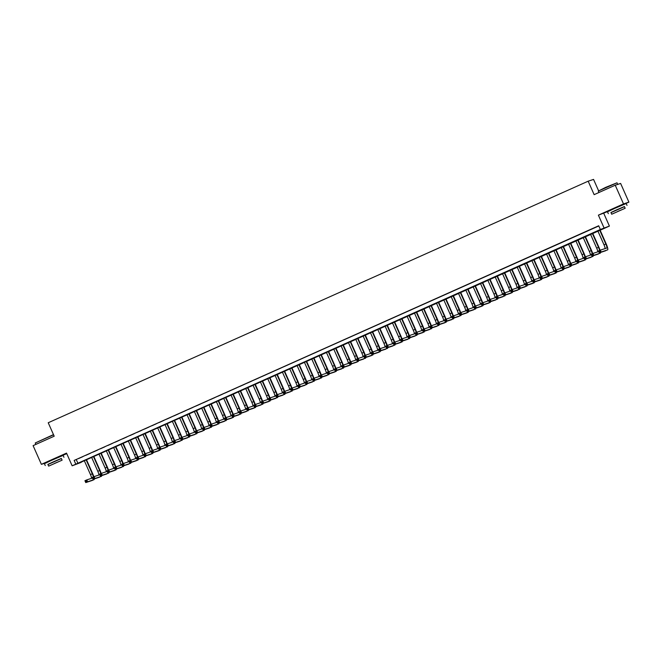 <?xml version="1.0" encoding="UTF-8"?>
<svg xmlns="http://www.w3.org/2000/svg" width="662" height="662" viewBox="0 0 662 662"><rect width="100%" height="100%" fill="white"/><g stroke="black" fill="none" stroke-linecap="round" stroke-linejoin="round"><path stroke-width="0.99" d="M58.719 456.979L48.549 461.488M621.784 205.088L611.605 209.589M81.194 462.39L72.141 465.808L600.351 229.499L609.404 226.081L81.103 462.175M59.745 456.755L66.746 453.619M598.556 190.681L593.557 179.41L588.179 181.189L48.227 422.745L54.193 436.208L33.1 445.642L41.383 464.335L46.522 462.639M588.179 181.189L594.137 194.653L615.23 185.211L620.617 183.432L628.9 202.125L623.513 203.913L598.39 215.15L604.025 227.86M598.39 215.15L608.577 211.219M622.801 204.856L628.9 202.125M603.777 213.371L609.404 226.081M615.23 185.211L623.513 203.913M82.916 456.631L78.513 458.601L82.916 456.631M90.247 453.354L85.845 455.324L90.247 453.354M97.587 450.069L93.185 452.038L97.587 450.069M104.919 446.792L100.516 448.762L104.919 446.792M112.259 443.507L107.856 445.476L112.259 443.507M119.599 440.222L115.196 442.191L119.599 440.222M126.93 436.945L122.528 438.914L126.93 436.945M134.27 433.66L129.868 435.629L134.27 433.66M141.602 430.374L137.2 432.344L141.602 430.374M148.942 427.098L144.539 429.067L148.942 427.098M156.273 423.812L151.871 425.782L156.273 423.812M163.613 420.536L159.211 422.505L163.613 420.536M170.945 417.25L166.543 419.22L170.945 417.25M178.285 413.965L173.883 415.935L178.285 413.965M185.625 410.688L181.222 412.658L185.625 410.688M192.956 407.403L188.554 409.373L192.956 407.403M200.296 404.118L195.894 406.087L200.296 404.118M207.628 400.841L203.226 402.81L207.628 400.841M214.968 397.556L210.566 399.525L214.968 397.556M222.3 394.279L217.897 396.248L222.3 394.279M229.64 390.994L225.237 392.963L229.64 390.994M236.971 387.709L232.569 389.678L236.971 387.709M244.311 384.432L239.909 386.401L244.311 384.432M251.651 381.147L247.249 383.116L251.651 381.147M258.983 377.87L254.58 379.831L258.983 377.87M266.323 374.584L261.92 376.554L266.323 374.584M273.654 371.299L269.252 373.269L273.654 371.299M280.994 368.022L276.592 369.992L280.994 368.022M288.326 364.737L283.924 366.707L288.326 364.737M295.666 361.452L291.263 363.421L295.666 361.452M302.997 358.175L298.595 360.145L302.997 358.175M310.337 354.89L305.935 356.859L310.337 354.89M317.677 351.613L313.275 353.582L317.677 351.613M325.009 348.328L320.607 350.297L325.009 348.328M332.349 345.043L327.947 347.012L332.349 345.043M339.68 341.766L335.278 343.735L339.68 341.766M347.02 338.481L342.618 340.45L347.02 338.481M354.352 335.195L349.95 337.165L354.352 335.195M361.692 331.919L357.29 333.888L361.692 331.919M369.024 328.633L364.621 330.603L369.024 328.633M376.364 325.356L371.961 327.326L376.364 325.356M383.703 322.071L379.301 324.041L383.703 322.071M391.035 318.786L386.633 320.756L391.035 318.786M398.375 315.509L393.973 317.479L398.375 315.509M405.707 312.224L401.304 314.193L405.707 312.224M413.047 308.939L408.644 310.908L413.047 308.939M420.378 305.662L415.976 307.631L420.378 305.662M427.718 302.377L423.316 304.346L427.718 302.377M435.05 299.1L430.648 301.069L435.05 299.1M442.39 295.815L437.987 297.784L442.39 295.815M449.73 292.53L445.327 294.499L449.73 292.53M457.061 289.253L452.659 291.222L457.061 289.253M464.401 285.967L459.999 287.937L464.401 285.967M471.733 282.691L467.331 284.652L471.733 282.691M479.073 279.405L474.671 281.375L479.073 279.405M486.404 276.12L482.002 278.09L486.404 276.12M493.744 272.843L489.342 274.813L493.744 272.843M501.076 269.558L496.674 271.528L501.076 269.558M508.416 266.273L504.014 268.242L508.416 266.273M515.756 262.996L511.354 264.966L515.756 262.996M523.088 259.711L518.685 261.68L523.088 259.711M530.428 256.434L526.025 258.403L530.428 256.434M537.759 253.149L533.357 255.118L537.759 253.149M545.099 249.864L540.697 251.833L545.099 249.864M552.431 246.587L548.028 248.556L552.431 246.587M559.771 243.302L555.368 245.271L559.771 243.302M567.102 240.016L562.7 241.986L567.102 240.016M574.442 236.739L570.04 238.709L574.442 236.739M581.782 233.454L577.38 235.424L581.782 233.454M589.114 230.177L584.712 232.147L589.114 230.177M600.351 229.499L598.696 225.767L74.152 460.429L598.787 225.974M596.454 226.892L592.051 228.862L596.454 226.892M72.141 465.808L66.514 453.098L41.383 464.335M74.152 460.429L75.816 464.17M76.337 459.709L77.992 463.45M600.153 251.775L599.813 251.03L599.085 251.353L599.416 252.106L601.137 252.023L599.3 252.851L598.473 250.981L600.31 250.162L601.137 252.023L607.608 249.888A6.132 1.142 65.9 0 0 607.625 249.88A6.132 1.142 65.9 0 0 606.21 243.922L600.053 230.012M599.698 230.169L605.846 244.038A4.088 0.761 -114.1 0 1 606.789 248.01A4.088 0.761 -114.1 0 1 606.781 248.018L600.31 250.162L599.813 251.03M597.869 230.988L604.017 244.857A4.088 0.761 -114.1 0 1 605.085 248.581M599.416 252.106L599.3 252.851L605.771 250.708A6.132 1.142 65.9 0 0 605.788 250.699A6.132 1.142 65.9 0 0 605.813 250.691M598.473 250.981L599.085 251.353M598.307 191.086L605.78 187.313L617.001 182.803L598.307 191.086L598.936 192.501M617.712 184.392L617.001 182.803M624.448 206.668L610.985 212.634M627.013 205.386L626.186 203.515L615.015 208.257L607.484 211.799L608.312 213.669M611.696 214.231L610.935 212.51L616.355 209.962L624.398 206.544L625.16 208.265L611.696 214.231L625.16 208.265M617.58 211.526L622.768 209.324L617.58 211.526M53.572 434.81L35.252 442.977L53.481 434.603M61.392 458.559L47.929 464.525M63.957 457.285L63.13 455.415L51.959 460.156L44.428 463.698L45.256 465.568M48.64 466.131L47.879 464.41L53.299 461.861L61.343 458.443L62.104 460.164L48.64 466.131L62.104 460.164M54.524 463.425L59.704 461.224L54.524 463.425M35.252 442.977L35.88 444.401M600.045 250.277A6.132 1.142 65.9 0 0 598.878 247.199L592.713 233.297M592.366 233.454L598.514 247.323A4.088 0.761 -114.1 0 1 599.557 250.493M590.529 234.274L596.677 248.142A4.088 0.761 -114.1 0 1 597.753 251.858M592.813 255.06L592.482 254.307L591.745 254.638L592.076 255.383L593.797 255.309L591.969 256.128L591.141 254.258L592.97 253.438L593.797 255.309L600.269 253.174A6.132 1.142 65.9 0 0 600.293 253.165A6.132 1.142 65.9 0 0 600.5 252.454M598.721 251.535L592.97 253.438L592.482 254.307M592.076 255.383L591.969 256.128L598.431 253.993A6.132 1.142 65.9 0 0 598.456 253.985A6.132 1.142 65.9 0 0 598.473 253.976M591.141 254.258L591.745 254.638M592.705 253.563A6.132 1.142 65.9 0 0 591.538 250.484L585.374 236.574M585.026 236.731L591.174 250.6A4.088 0.761 -114.1 0 1 592.225 253.778M583.197 237.55L589.346 251.428A4.088 0.761 -114.1 0 1 590.413 255.143M585.473 258.337L585.142 257.592L584.414 257.923L584.745 258.668L586.466 258.594L584.629 259.413L583.801 257.543L585.638 256.724L586.466 258.594L592.937 256.451A6.132 1.142 65.9 0 0 592.953 256.442A6.132 1.142 65.9 0 0 593.16 255.739M591.389 254.82L585.638 256.724L585.142 257.592M584.745 258.668L584.629 259.413L591.1 257.27A6.132 1.142 65.9 0 0 591.116 257.261A6.132 1.142 65.9 0 0 591.141 257.253L591.1 257.27M583.801 257.543L584.414 257.923M585.374 256.839A6.132 1.142 65.9 0 0 584.207 253.761L578.042 239.859M577.694 240.016L583.843 253.885A4.088 0.761 -114.1 0 1 584.885 257.055M575.857 240.836L582.006 254.705A4.088 0.761 -114.1 0 1 583.081 258.42M578.141 261.622L577.81 260.869L577.074 261.2L577.405 261.953L579.126 261.871L577.297 262.69L576.461 260.828L578.298 260L579.126 261.871L585.597 259.736A6.132 1.142 65.9 0 0 585.613 259.727A6.132 1.142 65.9 0 0 585.82 259.016M584.049 258.106L578.298 260L577.81 260.869M577.405 261.953L577.297 262.69L583.76 260.555A6.132 1.142 65.9 0 0 583.785 260.547A6.132 1.142 65.9 0 0 583.801 260.538L585.613 259.727M576.461 260.828L577.074 261.2M578.034 260.125A6.132 1.142 65.9 0 0 576.867 257.046L570.702 243.144M570.354 243.293L576.503 257.17A4.088 0.761 -114.1 0 1 577.554 260.34M568.526 244.121L574.666 257.99A4.088 0.761 -114.1 0 1 575.741 261.705M570.801 264.899L570.47 264.155L569.742 264.486L570.073 265.23L571.794 265.156L569.957 265.975L569.13 264.105L570.967 263.286L571.794 265.156L578.257 263.013A6.132 1.142 65.9 0 0 578.282 263.004A6.132 1.142 65.9 0 0 578.489 262.301M576.71 261.382L570.967 263.286L570.47 264.155M570.073 265.23L569.957 265.975L576.428 263.84A6.132 1.142 65.9 0 0 576.445 263.832A6.132 1.142 65.9 0 0 576.47 263.815M569.13 264.105L569.742 264.486M570.694 263.402A6.132 1.142 65.9 0 0 569.527 260.332L563.37 246.421M563.023 246.578L569.163 260.447A4.088 0.761 -114.1 0 1 570.214 263.625M561.186 247.398L567.334 261.267A4.088 0.761 -114.1 0 1 568.41 264.99M563.47 268.184L563.139 267.44L562.402 267.762L562.733 268.515L564.454 268.441L562.617 269.26L561.79 267.39L563.627 266.571L564.454 268.441L570.925 266.298A6.132 1.142 65.9 0 0 570.942 266.29A6.132 1.142 65.9 0 0 571.149 265.578M569.378 264.668L563.627 266.571L563.139 267.44M562.733 268.515L562.617 269.26L569.088 267.117A6.132 1.142 65.9 0 0 569.113 267.109A6.132 1.142 65.9 0 0 569.13 267.1L569.088 267.117M561.79 267.39L562.402 267.762M563.362 266.687A6.132 1.142 65.9 0 0 562.195 263.608L556.03 249.706M555.683 249.864L561.831 263.733A4.088 0.761 -114.1 0 1 562.882 266.902M553.846 250.683L559.994 264.552A4.088 0.761 -114.1 0 1 561.07 268.267M556.13 271.47L555.799 270.717L555.062 271.048L555.401 271.792L557.123 271.718L555.286 272.537L554.458 270.667L556.287 269.848L557.123 271.718L563.585 269.583A6.132 1.142 65.9 0 0 563.61 269.575A6.132 1.142 65.9 0 0 563.817 268.863M562.038 267.945L556.287 269.848L555.799 270.717M555.401 271.792L555.286 272.537L561.757 270.402A6.132 1.142 65.9 0 0 561.773 270.394A6.132 1.142 65.9 0 0 561.79 270.386L563.61 269.575M554.458 270.667L555.062 271.048M556.022 269.972A6.132 1.142 65.9 0 0 554.855 266.894L548.699 252.983M548.351 253.141L554.491 267.009A4.088 0.761 -114.1 0 1 555.542 270.187M546.514 253.96L552.662 267.837A4.088 0.761 -114.1 0 1 553.73 271.552M548.798 274.747L548.467 274.002L547.731 274.333L548.062 275.078L549.783 275.003L547.946 275.822L547.118 273.952L548.955 273.133L549.783 275.003L556.254 272.86A6.132 1.142 65.9 0 0 556.27 272.852A6.132 1.142 65.9 0 0 556.477 272.148M554.706 271.23L548.955 273.133L548.467 274.002M548.062 275.078L547.946 275.822L554.417 273.679A6.132 1.142 65.9 0 0 554.442 273.671A6.132 1.142 65.9 0 0 554.458 273.663M547.118 273.952L547.731 274.333M548.69 273.249A6.132 1.142 65.9 0 0 547.524 270.179L541.359 256.268M541.011 256.426L547.16 270.295A4.088 0.761 -114.1 0 1 548.202 273.464M539.174 257.245L545.322 271.114A4.088 0.761 -114.1 0 1 546.398 274.838M541.458 278.032L541.127 277.287L540.391 277.61L540.722 278.363L542.443 278.28L540.614 279.107L539.787 277.237L541.615 276.418L542.443 278.28L548.914 276.145A6.132 1.142 65.9 0 0 548.939 276.137A6.132 1.142 65.9 0 0 549.146 275.425M547.366 274.515L541.615 276.418L541.127 277.287M540.722 278.363L540.614 279.107L547.085 276.964A6.132 1.142 65.9 0 0 547.102 276.956A6.132 1.142 65.9 0 0 547.118 276.948L547.102 276.956M539.787 277.237L540.391 277.61M541.351 276.534A6.132 1.142 65.9 0 0 540.184 273.456L534.027 259.554M533.671 259.703L539.82 273.58A4.088 0.761 -114.1 0 1 540.871 276.749M531.843 260.53L537.991 274.399A4.088 0.761 -114.1 0 1 539.058 278.114M534.126 281.317L533.787 280.564L533.059 280.895L533.39 281.64L535.111 281.565L533.274 282.384L532.447 280.514L534.284 279.695L535.111 281.565L541.582 279.43A6.132 1.142 65.9 0 0 541.599 279.422A6.132 1.142 65.9 0 0 541.806 278.71M540.035 277.792L534.284 279.695L533.787 280.564M533.39 281.64L533.274 282.384L539.745 280.249A6.132 1.142 65.9 0 0 539.762 280.241A6.132 1.142 65.9 0 0 539.787 280.233L541.599 279.422M532.447 280.514L533.059 280.895M534.019 279.819A6.132 1.142 65.9 0 0 532.852 276.741L526.687 262.831M526.34 262.988L532.488 276.857A4.088 0.761 -114.1 0 1 533.531 280.034M524.503 263.807L530.651 277.676A4.088 0.761 -114.1 0 1 531.727 281.4M526.787 284.594L526.456 283.849L525.719 284.172L526.05 284.925L527.771 284.85L525.942 285.67L525.115 283.799L526.944 282.98L527.771 284.85L534.242 282.707A6.132 1.142 65.9 0 0 534.267 282.699A6.132 1.142 65.9 0 0 534.474 281.987M532.695 281.077L526.944 282.98L526.456 283.849M526.05 284.925L525.942 285.67L532.405 283.526A6.132 1.142 65.9 0 0 532.43 283.518A6.132 1.142 65.9 0 0 532.447 283.51M525.115 283.799L525.719 284.172M526.679 283.096A6.132 1.142 65.9 0 0 525.512 280.018L519.347 266.116M519 266.273L525.148 280.142A4.088 0.761 -114.1 0 1 526.199 283.311M517.171 267.092L523.319 280.961A4.088 0.761 -114.1 0 1 524.387 284.677M519.447 287.879L519.116 287.126L518.387 287.457L518.718 288.202L520.44 288.127L518.603 288.946L517.775 287.085L519.612 286.257L520.44 288.127L526.911 285.992A6.132 1.142 65.9 0 0 526.927 285.984A6.132 1.142 65.9 0 0 527.134 285.272M525.363 284.362L519.612 286.257L519.116 287.126M518.718 288.202L518.603 288.946L525.074 286.812A6.132 1.142 65.9 0 0 525.09 286.803A6.132 1.142 65.9 0 0 525.115 286.795M517.775 287.085L518.387 287.457M519.347 286.381A6.132 1.142 65.9 0 0 518.181 283.303L512.016 269.401M511.668 269.55L517.816 283.427A4.088 0.761 -114.1 0 1 518.859 286.596M509.831 270.369L515.979 284.246A4.088 0.761 -114.1 0 1 517.055 287.962M512.115 291.156L511.784 290.411L511.047 290.742L511.378 291.487L513.1 291.412L511.271 292.232L510.435 290.361L512.272 289.542L513.1 291.412L519.571 289.269A6.132 1.142 65.9 0 0 519.587 289.261A6.132 1.142 65.9 0 0 519.794 288.558M518.023 287.639L512.272 289.542L511.784 290.411M511.378 291.487L511.271 292.232L517.734 290.097A6.132 1.142 65.9 0 0 517.758 290.088A6.132 1.142 65.9 0 0 517.775 290.072L517.734 290.097M510.435 290.361L511.047 290.742M512.007 289.658A6.132 1.142 65.9 0 0 510.841 286.588L504.676 272.678M504.328 272.835L510.476 286.704A4.088 0.761 -114.1 0 1 511.527 289.873M502.499 273.654L508.639 287.523A4.088 0.761 -114.1 0 1 509.715 291.247M504.775 294.441L504.444 293.696L503.716 294.019L504.047 294.772L505.768 294.698L503.931 295.517L503.103 293.647L504.941 292.827L505.768 294.698L512.231 292.554A6.132 1.142 65.9 0 0 512.256 292.546A6.132 1.142 65.9 0 0 512.462 291.834M510.683 290.924L504.941 292.827L504.444 293.696M504.047 294.772L503.931 295.517L510.402 293.374A6.132 1.142 65.9 0 0 510.419 293.365A6.132 1.142 65.9 0 0 510.443 293.357M503.103 293.647L503.716 294.019M504.667 292.943A6.132 1.142 65.9 0 0 503.501 289.865L497.344 275.963M496.997 276.12L503.137 289.989A4.088 0.761 -114.1 0 1 504.187 293.158M495.159 276.939L501.308 290.808A4.088 0.761 -114.1 0 1 502.384 294.524M497.443 297.726L497.112 296.973L496.376 297.304L496.707 298.049L498.428 297.974L496.591 298.794L495.764 296.924L497.601 296.104L498.428 297.974L504.899 295.84A6.132 1.142 65.9 0 0 504.916 295.831A6.132 1.142 65.9 0 0 505.123 295.12M503.352 294.201L497.601 296.104L497.112 296.973M496.707 298.049L496.591 298.794L503.062 296.659A6.132 1.142 65.9 0 0 503.087 296.65A6.132 1.142 65.9 0 0 503.103 296.642M495.764 296.924L496.376 297.304M497.336 296.228A6.132 1.142 65.9 0 0 496.169 293.15L490.004 279.24M489.657 279.397L495.805 293.266A4.088 0.761 -114.1 0 1 496.856 296.444M487.82 280.216L493.968 294.094A4.088 0.761 -114.1 0 1 495.044 297.809M490.103 301.003L489.772 300.258L489.036 300.589L489.375 301.334L491.096 301.26L489.259 302.079L488.432 300.209L490.261 299.389L491.096 301.26L497.559 299.116A6.132 1.142 65.9 0 0 497.584 299.108A6.132 1.142 65.9 0 0 497.791 298.405M496.012 297.486L490.261 299.389L489.772 300.258M489.375 301.334L489.259 302.079L495.73 299.936A6.132 1.142 65.9 0 0 495.747 299.927A6.132 1.142 65.9 0 0 495.764 299.919L495.73 299.936M488.432 300.209L489.036 300.589M489.996 299.505A6.132 1.142 65.9 0 0 488.829 296.427L482.672 282.525M482.325 282.682L488.465 296.551A4.088 0.761 -114.1 0 1 489.516 299.721M480.488 283.502L486.636 297.37A4.088 0.761 -114.1 0 1 487.704 301.086M482.772 304.288L482.441 303.544L481.704 303.866L482.035 304.619L483.757 304.537L481.919 305.364L481.092 303.494L482.929 302.666L483.757 304.537L490.228 302.402A6.132 1.142 65.9 0 0 490.244 302.393A6.132 1.142 65.9 0 0 490.451 301.682M488.68 300.771L482.929 302.666L482.441 303.544M482.035 304.619L481.919 305.364L488.391 303.221A6.132 1.142 65.9 0 0 488.415 303.213A6.132 1.142 65.9 0 0 488.432 303.204L490.244 302.393M481.092 303.494L481.704 303.866M482.664 302.791A6.132 1.142 65.9 0 0 481.497 299.712L475.333 285.81M474.985 285.959L481.133 299.836A4.088 0.761 -114.1 0 1 482.176 303.006M473.148 286.787L479.296 300.656A4.088 0.761 -114.1 0 1 480.372 304.371M475.432 307.573L475.101 306.82L474.364 307.151L474.695 307.896L476.417 307.822L474.588 308.641L473.76 306.771L475.589 305.952L476.417 307.822L482.888 305.678A6.132 1.142 65.9 0 0 482.912 305.678A6.132 1.142 65.9 0 0 483.119 304.967M481.34 304.048L475.589 305.952L475.101 306.82M474.695 307.896L474.588 308.641L481.059 306.506A6.132 1.142 65.9 0 0 481.075 306.498A6.132 1.142 65.9 0 0 481.092 306.481M473.76 306.771L474.364 307.151M475.324 306.067A6.132 1.142 65.9 0 0 474.158 302.997L468.001 289.087M467.645 289.244L473.793 303.113A4.088 0.761 -114.1 0 1 474.844 306.291M465.816 290.064L471.965 303.932A4.088 0.761 -114.1 0 1 473.032 307.656M468.1 310.85L467.761 310.106L467.033 310.428L467.364 311.181L469.085 311.107L467.248 311.926L466.42 310.056L468.257 309.237L469.085 311.107L475.556 308.964A6.132 1.142 65.9 0 0 475.573 308.955A6.132 1.142 65.9 0 0 475.779 308.244M474.009 307.333L468.257 309.237L467.761 310.106M467.364 311.181L467.248 311.926L473.719 309.783A6.132 1.142 65.9 0 0 473.735 309.775A6.132 1.142 65.9 0 0 473.76 309.766L473.719 309.783M466.42 310.056L467.033 310.428M467.993 309.353A6.132 1.142 65.9 0 0 466.826 306.274L460.661 292.372M460.313 292.53L466.462 306.398A4.088 0.761 -114.1 0 1 467.504 309.568M458.476 293.349L464.625 307.218A4.088 0.761 -114.1 0 1 465.7 310.933M460.76 314.136L460.429 313.383L459.693 313.714L460.024 314.458L461.745 314.384L459.916 315.203L459.089 313.333L460.918 312.514L461.745 314.384L468.216 312.249A6.132 1.142 65.9 0 0 468.241 312.241A6.132 1.142 65.9 0 0 468.448 311.529M466.669 310.619L460.918 312.514L460.429 313.383M460.024 314.458L459.916 315.203L466.379 313.068A6.132 1.142 65.9 0 0 466.404 313.06A6.132 1.142 65.9 0 0 466.42 313.052L468.241 312.241M459.089 313.333L459.693 313.714M460.653 312.638A6.132 1.142 65.9 0 0 459.486 309.559L453.321 295.649M452.974 295.806L459.122 309.684A4.088 0.761 -114.1 0 1 460.173 312.853M451.145 296.626L457.293 310.503A4.088 0.761 -114.1 0 1 458.361 314.218M453.42 317.412L453.089 316.668L452.361 316.999L452.692 317.743L454.413 317.669L452.576 318.488L451.749 316.618L453.586 315.799L454.413 317.669L460.884 315.526A6.132 1.142 65.9 0 0 460.901 315.517A6.132 1.142 65.9 0 0 461.108 314.814M459.337 313.896L453.586 315.799L453.089 316.668M452.692 317.743L452.576 318.488L459.047 316.345A6.132 1.142 65.9 0 0 459.064 316.345A6.132 1.142 65.9 0 0 459.089 316.328M451.749 316.618L452.361 316.999M453.321 315.915A6.132 1.142 65.9 0 0 452.154 312.845L445.989 298.934M445.642 299.092L451.79 312.96A4.088 0.761 -114.1 0 1 452.833 316.13M443.805 299.911L449.953 313.78A4.088 0.761 -114.1 0 1 451.029 317.503M446.089 320.698L445.758 319.953L445.021 320.276L445.352 321.029L447.073 320.946L445.245 321.773L444.409 319.903L446.246 319.084L447.073 320.946L453.544 318.811A6.132 1.142 65.9 0 0 453.561 318.803A6.132 1.142 65.9 0 0 453.768 318.091M451.997 317.181L446.246 319.084L445.758 319.953M445.352 321.029L445.245 321.773L451.707 319.63A6.132 1.142 65.9 0 0 451.732 319.622A6.132 1.142 65.9 0 0 451.749 319.614L451.707 319.63M444.409 319.903L445.021 320.276M445.981 319.2A6.132 1.142 65.9 0 0 444.814 316.122L438.649 302.22M438.302 302.377L444.45 316.246A4.088 0.761 -114.1 0 1 445.501 319.415M436.473 303.196L442.613 317.065A4.088 0.761 -114.1 0 1 443.689 320.78M438.749 323.983L438.418 323.23L437.69 323.561L438.021 324.306L439.742 324.231L437.905 325.05L437.077 323.18L438.914 322.361L439.742 324.231L446.205 322.096A6.132 1.142 65.9 0 0 446.229 322.088A6.132 1.142 65.9 0 0 446.436 321.376M444.657 320.458L438.914 322.361L438.418 323.23M438.021 324.306L437.905 325.05L444.376 322.915A6.132 1.142 65.9 0 0 444.392 322.907A6.132 1.142 65.9 0 0 444.417 322.899L446.229 322.088M437.077 323.18L437.69 323.561M438.641 322.485A6.132 1.142 65.9 0 0 437.474 319.407L431.318 305.496M430.97 305.654L437.11 319.523A4.088 0.761 -114.1 0 1 438.161 322.7M429.133 306.473L435.282 320.35A4.088 0.761 -114.1 0 1 436.357 324.066M431.417 327.26L431.086 326.515L430.35 326.846L430.681 327.591L432.402 327.516L430.565 328.335L429.737 326.465L431.574 325.646L432.402 327.516L438.873 325.373A6.132 1.142 65.9 0 0 438.889 325.365A6.132 1.142 65.9 0 0 439.096 324.661M437.325 323.743L431.574 325.646L431.086 326.515M430.681 327.591L430.565 328.335L437.036 326.192A6.132 1.142 65.9 0 0 437.061 326.184A6.132 1.142 65.9 0 0 437.077 326.176M429.737 326.465L430.35 326.846M431.31 325.762A6.132 1.142 65.9 0 0 430.143 322.684L423.978 308.782M423.63 308.939L429.779 322.808A4.088 0.761 -114.1 0 1 430.83 325.977M421.793 309.758L427.942 323.627A4.088 0.761 -114.1 0 1 429.017 327.342M424.077 330.545L423.746 329.8L423.01 330.123L423.349 330.876L425.07 330.793L423.233 331.621L422.406 329.75L424.234 328.923L425.07 330.793L431.533 328.658A6.132 1.142 65.9 0 0 431.558 328.65A6.132 1.142 65.9 0 0 431.765 327.938M429.986 327.028L424.234 328.923L423.746 329.8M423.349 330.876L423.233 331.621L429.704 329.477A6.132 1.142 65.9 0 0 429.721 329.469A6.132 1.142 65.9 0 0 429.737 329.461L429.721 329.469M422.406 329.75L423.01 330.123M423.97 329.047A6.132 1.142 65.9 0 0 422.803 325.969L416.646 312.067M416.299 312.216L422.439 326.093A4.088 0.761 -114.1 0 1 423.49 329.262M414.462 313.043L420.61 326.912A4.088 0.761 -114.1 0 1 421.677 330.628M416.746 333.83L416.415 333.077L415.678 333.408L416.009 334.153L417.73 334.078L415.893 334.898L415.066 333.027L416.903 332.208L417.73 334.078L424.201 331.935A6.132 1.142 65.9 0 0 424.218 331.927A6.132 1.142 65.9 0 0 424.425 331.223M422.654 330.305L416.903 332.208L416.415 333.077M416.009 334.153L415.893 334.898L422.364 332.763A6.132 1.142 65.9 0 0 422.389 332.754A6.132 1.142 65.9 0 0 422.406 332.738L424.218 331.927M415.066 333.027L415.678 333.408M416.638 332.324A6.132 1.142 65.9 0 0 415.471 329.254L409.306 315.344M408.959 315.501L415.107 329.37A4.088 0.761 -114.1 0 1 416.15 332.547M407.122 316.32L413.27 330.189A4.088 0.761 -114.1 0 1 414.346 333.913M409.406 337.107L409.075 336.362L408.338 336.685L408.669 337.438L410.39 337.363L408.562 338.183L407.734 336.313L409.563 335.493L410.39 337.363L416.861 335.22A6.132 1.142 65.9 0 0 416.886 335.212A6.132 1.142 65.9 0 0 417.093 334.5M415.314 333.59L409.563 335.493L409.075 336.362M408.669 337.438L408.562 338.183L415.033 336.039A6.132 1.142 65.9 0 0 415.049 336.031A6.132 1.142 65.9 0 0 415.066 336.023M407.734 336.313L408.338 336.685M409.298 335.609A6.132 1.142 65.9 0 0 408.131 332.531L401.975 318.629M401.619 318.786L407.767 332.655A4.088 0.761 -114.1 0 1 408.818 335.824M399.79 319.605L405.938 333.474A4.088 0.761 -114.1 0 1 407.006 337.19M402.074 340.392L401.735 339.639L401.007 339.97L401.338 340.715L403.059 340.64L401.222 341.46L400.394 339.589L402.231 338.77L403.059 340.64L409.53 338.505A6.132 1.142 65.9 0 0 409.546 338.497A6.132 1.142 65.9 0 0 409.753 337.786M407.982 336.867L402.231 338.77L401.735 339.639M401.338 340.715L401.222 341.46L407.693 339.325A6.132 1.142 65.9 0 0 407.709 339.316A6.132 1.142 65.9 0 0 407.734 339.308M400.394 339.589L401.007 339.97M401.966 338.894A6.132 1.142 65.9 0 0 400.8 335.816L394.635 321.906M394.287 322.063L400.436 335.932A4.088 0.761 -114.1 0 1 401.478 339.11M392.45 322.882L398.598 336.759A4.088 0.761 -114.1 0 1 399.674 340.475M394.734 343.669L394.403 342.924L393.667 343.255L393.998 344L395.719 343.926L393.89 344.745L393.062 342.875L394.891 342.055L395.719 343.926L402.19 341.782A6.132 1.142 65.9 0 0 402.215 341.774A6.132 1.142 65.9 0 0 402.422 341.071M400.642 340.152L394.891 342.055L394.403 342.924M393.998 344L393.89 344.745L400.353 342.602A6.132 1.142 65.9 0 0 400.378 342.593A6.132 1.142 65.9 0 0 400.394 342.585L402.215 341.774M393.062 342.875L393.667 343.255M394.626 342.171A6.132 1.142 65.9 0 0 393.46 339.101L387.295 325.191M386.947 325.348L393.096 339.217A4.088 0.761 -114.1 0 1 394.147 342.386M385.118 326.167L391.267 340.036A4.088 0.761 -114.1 0 1 392.334 343.76M387.394 346.954L387.063 346.209L386.335 346.532L386.666 347.285L388.387 347.202L386.55 348.03L385.723 346.16L387.56 345.341L388.387 347.202L394.858 345.067A6.132 1.142 65.9 0 0 394.875 345.059A6.132 1.142 65.9 0 0 395.082 344.348M393.311 343.437L387.56 345.341L387.063 346.209M386.666 347.285L386.55 348.03L393.021 345.887A6.132 1.142 65.9 0 0 393.038 345.878A6.132 1.142 65.9 0 0 393.062 345.87M385.723 346.16L386.335 346.532M387.295 345.456A6.132 1.142 65.9 0 0 386.128 342.378L379.963 328.476M379.616 328.633L385.764 342.502A4.088 0.761 -114.1 0 1 386.807 345.672M377.779 329.453L383.927 343.321A4.088 0.761 -114.1 0 1 385.003 347.037M380.062 350.239L379.731 349.486L378.995 349.817L379.326 350.562L381.047 350.488L379.218 351.307L378.383 349.437L380.22 348.617L381.047 350.488L387.518 348.353A6.132 1.142 65.9 0 0 387.535 348.344A6.132 1.142 65.9 0 0 387.742 347.633M385.971 346.714L380.22 348.617L379.731 349.486M379.326 350.562L379.218 351.307L385.681 349.172A6.132 1.142 65.9 0 0 385.706 349.164A6.132 1.142 65.9 0 0 385.723 349.155M378.383 349.437L378.995 349.817M379.955 348.742A6.132 1.142 65.9 0 0 378.788 345.663L372.623 331.753M372.276 331.91L378.424 345.779A4.088 0.761 -114.1 0 1 379.475 348.957M370.447 332.729L376.587 346.598A4.088 0.761 -114.1 0 1 377.663 350.322M372.723 353.516L372.392 352.772L371.663 353.103L371.994 353.847L373.716 353.773L371.878 354.592L371.051 352.722L372.888 351.903L373.716 353.773L380.178 351.63A6.132 1.142 65.9 0 0 380.203 351.621A6.132 1.142 65.9 0 0 380.41 350.918M378.631 349.999L372.888 351.903L372.392 352.772M371.994 353.847L371.878 354.592L378.35 352.449A6.132 1.142 65.9 0 0 378.366 352.441A6.132 1.142 65.9 0 0 378.391 352.432L380.203 351.621M371.051 352.722L371.663 353.103M372.615 352.018A6.132 1.142 65.9 0 0 371.448 348.94L365.292 335.038M364.944 335.195L371.084 349.064A4.088 0.761 -114.1 0 1 372.135 352.234M363.107 336.015L369.255 349.884A4.088 0.761 -114.1 0 1 370.331 353.599M365.391 356.801L365.06 356.048L364.323 356.379L364.654 357.132L366.376 357.05L364.539 357.869L363.711 356.007L365.548 355.18L366.376 357.05L372.847 354.915A6.132 1.142 65.9 0 0 372.863 354.906A6.132 1.142 65.9 0 0 373.07 354.195M371.299 353.285L365.548 355.18L365.06 356.048M364.654 357.132L364.539 357.869L371.01 355.734A6.132 1.142 65.9 0 0 371.034 355.726A6.132 1.142 65.9 0 0 371.051 355.717M363.711 356.007L364.323 356.379M365.283 355.304A6.132 1.142 65.9 0 0 364.117 352.225L357.952 338.323M357.604 338.472L363.752 352.35A4.088 0.761 -114.1 0 1 364.803 355.519M355.767 339.3L361.915 353.169A4.088 0.761 -114.1 0 1 362.991 356.884M358.051 360.078L357.72 359.334L356.983 359.665L357.323 360.409L359.044 360.335L357.207 361.154L356.379 359.284L358.208 358.465L359.044 360.335L365.507 358.192A6.132 1.142 65.9 0 0 365.532 358.183A6.132 1.142 65.9 0 0 365.738 357.48M363.959 356.561L358.208 358.465L357.72 359.334M357.323 360.409L357.207 361.154L363.678 359.019A6.132 1.142 65.9 0 0 363.695 359.011A6.132 1.142 65.9 0 0 363.711 358.994M356.379 359.284L356.983 359.665M357.943 358.581A6.132 1.142 65.9 0 0 356.777 355.511L350.62 341.6M350.272 341.757L356.413 355.626A4.088 0.761 -114.1 0 1 357.463 358.796M348.435 342.577L354.584 356.446A4.088 0.761 -114.1 0 1 355.651 360.169M350.719 363.364L350.388 362.619L349.652 362.942L349.983 363.695L351.704 363.62L349.867 364.439L349.04 362.569L350.877 361.75L351.704 363.62L358.175 361.477A6.132 1.142 65.9 0 0 358.192 361.469A6.132 1.142 65.9 0 0 358.399 360.757M356.628 359.847L350.877 361.75L350.388 362.619M349.983 363.695L349.867 364.439L356.338 362.296A6.132 1.142 65.9 0 0 356.363 362.288A6.132 1.142 65.9 0 0 356.379 362.28L358.192 361.469M349.04 362.569L349.652 362.942M350.612 361.866A6.132 1.142 65.9 0 0 349.445 358.787L343.28 344.885M342.933 345.043L349.081 358.912A4.088 0.761 -114.1 0 1 350.124 362.081M341.096 345.862L347.244 359.731A4.088 0.761 -114.1 0 1 348.32 363.446M343.379 366.649L343.048 365.896L342.312 366.227L342.643 366.971L344.364 366.897L342.535 367.716L341.708 365.846L343.537 365.027L344.364 366.897L350.835 364.762A6.132 1.142 65.9 0 0 350.86 364.754A6.132 1.142 65.9 0 0 351.067 364.042M349.288 363.124L343.537 365.027L343.048 365.896M342.643 366.971L342.535 367.716L349.006 365.581A6.132 1.142 65.9 0 0 349.023 365.573A6.132 1.142 65.9 0 0 349.04 365.565M341.708 365.846L342.312 366.227M343.272 365.151A6.132 1.142 65.9 0 0 342.105 362.073L335.948 348.162M335.593 348.32L341.741 362.188A4.088 0.761 -114.1 0 1 342.792 365.366M333.764 349.139L339.912 363.016A4.088 0.761 -114.1 0 1 340.98 366.731M336.048 369.926L335.708 369.181L334.98 369.512L335.311 370.257L337.032 370.182L335.195 371.001L334.368 369.131L336.205 368.312L337.032 370.182L343.504 368.039A6.132 1.142 65.9 0 0 343.52 368.031A6.132 1.142 65.9 0 0 343.727 367.327M341.956 366.409L336.205 368.312L335.708 369.181M335.311 370.257L335.195 371.001L341.666 368.858A6.132 1.142 65.9 0 0 341.683 368.85A6.132 1.142 65.9 0 0 341.708 368.842M334.368 369.131L334.98 369.512M335.94 368.428A6.132 1.142 65.9 0 0 334.773 365.358L328.609 351.448M328.261 351.605L334.409 365.474A4.088 0.761 -114.1 0 1 335.452 368.643M326.424 352.424L332.572 366.293A4.088 0.761 -114.1 0 1 333.648 370.008M328.708 373.211L328.377 372.466L327.64 372.789L327.971 373.542L329.693 373.459L327.864 374.287L327.036 372.416L328.865 371.589L329.693 373.459L336.164 371.324A6.132 1.142 65.9 0 0 336.188 371.316A6.132 1.142 65.9 0 0 336.395 370.604M334.616 369.694L328.865 371.589L328.377 372.466M327.971 373.542L327.864 374.287L334.327 372.143A6.132 1.142 65.9 0 0 334.351 372.135A6.132 1.142 65.9 0 0 334.368 372.127L336.188 371.316M327.036 372.416L327.64 372.789M328.6 371.713A6.132 1.142 65.9 0 0 327.433 368.635L321.269 354.733M320.921 354.882L327.069 368.759A4.088 0.761 -114.1 0 1 328.12 371.928M319.092 355.709L325.241 369.578A4.088 0.761 -114.1 0 1 326.308 373.294M321.368 376.496L321.037 375.743L320.309 376.074L320.64 376.819L322.361 376.744L320.524 377.563L319.696 375.693L321.533 374.874L322.361 376.744L328.832 374.601A6.132 1.142 65.9 0 0 328.849 374.601A6.132 1.142 65.9 0 0 329.055 373.889M327.285 372.971L321.533 374.874L321.037 375.743M320.64 376.819L320.524 377.563L326.995 375.428A6.132 1.142 65.9 0 0 327.011 375.42A6.132 1.142 65.9 0 0 327.036 375.412M319.696 375.693L320.309 376.074M321.269 374.998A6.132 1.142 65.9 0 0 320.102 371.92L313.937 358.01M313.589 358.167L319.738 372.036A4.088 0.761 -114.1 0 1 320.78 375.213M311.752 358.986L317.901 372.855A4.088 0.761 -114.1 0 1 318.976 376.579M314.036 379.773L313.705 379.028L312.969 379.351L313.3 380.104L315.021 380.029L313.192 380.849L312.356 378.978L314.193 378.159L315.021 380.029L321.492 377.886A6.132 1.142 65.9 0 0 321.509 377.878A6.132 1.142 65.9 0 0 321.715 377.166M319.945 376.256L314.193 378.159L313.705 379.028M313.3 380.104L313.192 380.849L319.655 378.705A6.132 1.142 65.9 0 0 319.68 378.697A6.132 1.142 65.9 0 0 319.696 378.689M312.356 378.978L312.969 379.351M313.929 378.275A6.132 1.142 65.9 0 0 312.762 375.197L306.597 361.295M306.249 361.452L312.398 375.321A4.088 0.761 -114.1 0 1 313.449 378.49M304.421 362.271L310.561 376.14A4.088 0.761 -114.1 0 1 311.637 379.856M306.696 383.058L306.365 382.305L305.637 382.636L305.968 383.381L307.689 383.306L305.852 384.125L305.025 382.264L306.862 381.436L307.689 383.306L314.152 381.171A6.132 1.142 65.9 0 0 314.177 381.163A6.132 1.142 65.9 0 0 314.384 380.451M312.605 379.541L306.862 381.436L306.365 382.305M305.968 383.381L305.852 384.125L312.323 381.991A6.132 1.142 65.9 0 0 312.34 381.982A6.132 1.142 65.9 0 0 312.365 381.974M305.025 382.264L305.637 382.636M306.589 381.56A6.132 1.142 65.9 0 0 305.422 378.482L299.265 364.572M298.918 364.729L305.058 378.606A4.088 0.761 -114.1 0 1 306.109 381.775M297.081 365.548L303.229 379.425A4.088 0.761 -114.1 0 1 304.305 383.141M299.365 386.335L299.034 385.59L298.297 385.921L298.628 386.666L300.349 386.591L298.512 387.411L297.685 385.541L299.522 384.721L300.349 386.591L306.82 384.448A6.132 1.142 65.9 0 0 306.837 384.44A6.132 1.142 65.9 0 0 307.044 383.737M305.273 382.818L299.522 384.721L299.034 385.59M298.628 386.666L298.512 387.411L304.983 385.276A6.132 1.142 65.9 0 0 305.008 385.267A6.132 1.142 65.9 0 0 305.025 385.251M297.685 385.541L298.297 385.921M299.257 384.837A6.132 1.142 65.9 0 0 298.09 381.767L291.925 367.857M291.578 368.014L297.726 381.883A4.088 0.761 -114.1 0 1 298.777 385.052M289.741 368.833L295.889 382.702A4.088 0.761 -114.1 0 1 296.965 386.426M292.025 389.62L291.694 388.875L290.957 389.198L291.297 389.951L293.018 389.877L291.181 390.696L290.353 388.826L292.182 388.006L293.018 389.877L299.481 387.733A6.132 1.142 65.9 0 0 299.505 387.725A6.132 1.142 65.9 0 0 299.712 387.013M297.933 386.103L292.182 388.006L291.694 388.875M291.297 389.951L291.181 390.696L297.652 388.553A6.132 1.142 65.9 0 0 297.668 388.544A6.132 1.142 65.9 0 0 297.685 388.536M290.353 388.826L290.957 389.198M291.917 388.122A6.132 1.142 65.9 0 0 290.75 385.044L284.594 371.142M284.246 371.299L290.386 385.168A4.088 0.761 -114.1 0 1 291.437 388.337M282.409 372.118L288.558 385.987A4.088 0.761 -114.1 0 1 289.625 389.703M284.693 392.905L284.362 392.152L283.626 392.483L283.957 393.228L285.678 393.154L283.841 393.973L283.013 392.103L284.85 391.283L285.678 393.154L292.149 391.019A6.132 1.142 65.9 0 0 292.165 391.01A6.132 1.142 65.9 0 0 292.372 390.299M290.601 389.38L284.85 391.283L284.362 392.152M283.957 393.228L283.841 393.973L290.312 391.838A6.132 1.142 65.9 0 0 290.337 391.83A6.132 1.142 65.9 0 0 290.353 391.821M283.013 392.103L283.626 392.483M284.586 391.408A6.132 1.142 65.9 0 0 283.419 388.329L277.254 374.419M276.906 374.576L283.055 388.445A4.088 0.761 -114.1 0 1 284.097 391.623M275.069 375.395L281.218 389.273A4.088 0.761 -114.1 0 1 282.293 392.988M277.353 396.182L277.022 395.437L276.286 395.768L276.617 396.513L278.338 396.439L276.509 397.258L275.682 395.388L277.51 394.569L278.338 396.439L284.809 394.295A6.132 1.142 65.9 0 0 284.834 394.287A6.132 1.142 65.9 0 0 285.041 393.584M283.262 392.665L277.51 394.569L277.022 395.437M276.617 396.513L276.509 397.258L282.98 395.115A6.132 1.142 65.9 0 0 282.997 395.106A6.132 1.142 65.9 0 0 283.013 395.098L282.98 395.115M275.682 395.388L276.286 395.768M277.246 394.684A6.132 1.142 65.9 0 0 276.079 391.606L269.922 377.704M269.566 377.861L275.715 391.73A4.088 0.761 -114.1 0 1 276.766 394.9M267.738 378.681L273.886 392.549A4.088 0.761 -114.1 0 1 274.953 396.265M270.022 399.467L269.682 398.723L268.954 399.045L269.285 399.798L271.006 399.716L269.169 400.543L268.342 398.673L270.179 397.845L271.006 399.716L277.477 397.581A6.132 1.142 65.9 0 0 277.494 397.572A6.132 1.142 65.9 0 0 277.701 396.861M275.93 395.95L270.179 397.845L269.682 398.723M269.285 399.798L269.169 400.543L275.64 398.4A6.132 1.142 65.9 0 0 275.657 398.392A6.132 1.142 65.9 0 0 275.682 398.383M268.342 398.673L268.954 399.045M269.914 397.97A6.132 1.142 65.9 0 0 268.747 394.891L262.582 380.989M262.235 381.138L268.383 395.015A4.088 0.761 -114.1 0 1 269.426 398.185M260.398 381.966L266.546 395.835A4.088 0.761 -114.1 0 1 267.622 399.55M262.682 402.753L262.351 402L261.614 402.33L261.945 403.075L263.666 403.001L261.838 403.82L261.01 401.95L262.839 401.131L263.666 403.001L270.137 400.858A6.132 1.142 65.9 0 0 270.162 400.858A6.132 1.142 65.9 0 0 270.369 400.146M268.59 399.227L262.839 401.131L262.351 402M261.945 403.075L261.838 403.82L268.3 401.685A6.132 1.142 65.9 0 0 268.325 401.677A6.132 1.142 65.9 0 0 268.342 401.66M261.01 401.95L261.614 402.33M262.574 401.246A6.132 1.142 65.9 0 0 261.407 398.176L255.242 384.266M254.895 384.423L261.043 398.292A4.088 0.761 -114.1 0 1 262.094 401.47M253.066 385.243L259.214 399.112A4.088 0.761 -114.1 0 1 260.282 402.835M255.342 406.029L255.011 405.285L254.282 405.607L254.613 406.36L256.335 406.286L254.498 407.105L253.67 405.235L255.507 404.416L256.335 406.286L262.806 404.143A6.132 1.142 65.9 0 0 262.822 404.134A6.132 1.142 65.9 0 0 263.029 403.423M261.258 402.513L255.507 404.416L255.011 405.285M254.613 406.36L254.498 407.105L260.969 404.962A6.132 1.142 65.9 0 0 260.985 404.954A6.132 1.142 65.9 0 0 261.01 404.945L260.969 404.962M253.67 405.235L254.282 405.607M255.242 404.532A6.132 1.142 65.9 0 0 254.076 401.453L247.911 387.551M247.563 387.709L253.712 401.577A4.088 0.761 -114.1 0 1 254.754 404.747M245.726 388.528L251.874 402.397A4.088 0.761 -114.1 0 1 252.95 406.112M248.01 409.315L247.679 408.562L246.943 408.893L247.274 409.637L248.995 409.563L247.166 410.382L246.33 408.512L248.167 407.693L248.995 409.563L255.466 407.428A6.132 1.142 65.9 0 0 255.482 407.42A6.132 1.142 65.9 0 0 255.689 406.708M253.918 405.798L248.167 407.693L247.679 408.562M247.274 409.637L247.166 410.382L253.629 408.247A6.132 1.142 65.9 0 0 253.654 408.239A6.132 1.142 65.9 0 0 253.67 408.231L255.482 407.42M246.33 408.512L246.943 408.893M247.902 407.817A6.132 1.142 65.9 0 0 246.736 404.739L240.571 390.828M240.223 390.985L246.372 404.854A4.088 0.761 -114.1 0 1 247.423 408.032M238.394 391.805L244.535 405.682A4.088 0.761 -114.1 0 1 245.61 409.397M240.67 412.592L240.339 411.847L239.611 412.178L239.942 412.923L241.663 412.848L239.826 413.667L238.999 411.797L240.836 410.978L241.663 412.848L248.126 410.705A6.132 1.142 65.9 0 0 248.151 410.697A6.132 1.142 65.9 0 0 248.358 409.993M246.578 409.075L240.836 410.978L240.339 411.847M239.942 412.923L239.826 413.667L246.297 411.524A6.132 1.142 65.9 0 0 246.314 411.524A6.132 1.142 65.9 0 0 246.338 411.507M238.999 411.797L239.611 412.178M240.563 411.094A6.132 1.142 65.9 0 0 239.396 408.024L233.239 394.113M232.892 394.271L239.032 408.14A4.088 0.761 -114.1 0 1 240.083 411.309M231.055 395.09L237.203 408.959A4.088 0.761 -114.1 0 1 238.279 412.683M233.338 415.877L233.007 415.132L232.271 415.455L232.602 416.208L234.323 416.125L232.486 416.952L231.659 415.082L233.496 414.263L234.323 416.125L240.794 413.99A6.132 1.142 65.9 0 0 240.811 413.982A6.132 1.142 65.9 0 0 241.018 413.27M239.247 412.36L233.496 414.263L233.007 415.132M232.602 416.208L232.486 416.952L238.957 414.809A6.132 1.142 65.9 0 0 238.982 414.801A6.132 1.142 65.9 0 0 238.999 414.793L238.957 414.809M231.659 415.082L232.271 415.455M233.231 414.379A6.132 1.142 65.9 0 0 232.064 411.301L225.899 397.399M225.552 397.556L231.7 411.425A4.088 0.761 -114.1 0 1 232.751 414.594M223.715 398.375L229.863 412.244A4.088 0.761 -114.1 0 1 230.939 415.959M225.999 419.162L225.668 418.409L224.931 418.74L225.27 419.485L226.992 419.41L225.154 420.229L224.327 418.359L226.156 417.54L226.992 419.41L233.454 417.275A6.132 1.142 65.9 0 0 233.479 417.267A6.132 1.142 65.9 0 0 233.686 416.555M231.907 415.637L226.156 417.54L225.668 418.409M225.27 419.485L225.154 420.229L231.626 418.094A6.132 1.142 65.9 0 0 231.642 418.086A6.132 1.142 65.9 0 0 231.659 418.078L233.479 417.267M224.327 418.359L224.931 418.74M225.891 417.664A6.132 1.142 65.9 0 0 224.724 414.586L218.568 400.675M218.22 400.833L224.36 414.702A4.088 0.761 -114.1 0 1 225.411 417.879M216.383 401.652L222.531 415.529A4.088 0.761 -114.1 0 1 223.599 419.245M218.667 422.439L218.336 421.694L217.599 422.025L217.93 422.77L219.652 422.695L217.815 423.514L216.987 421.644L218.824 420.825L219.652 422.695L226.123 420.552A6.132 1.142 65.9 0 0 226.139 420.544A6.132 1.142 65.9 0 0 226.346 419.84M224.575 418.922L218.824 420.825L218.336 421.694M217.93 422.77L217.815 423.514L224.286 421.371A6.132 1.142 65.9 0 0 224.31 421.363A6.132 1.142 65.9 0 0 224.327 421.355M216.987 421.644L217.599 422.025M218.559 420.941A6.132 1.142 65.9 0 0 217.393 417.863L211.228 403.961M210.88 404.118L217.028 417.987A4.088 0.761 -114.1 0 1 218.071 421.156M209.043 404.937L215.191 418.806A4.088 0.761 -114.1 0 1 216.267 422.522M211.327 425.724L210.996 424.979L210.259 425.302L210.59 426.055L212.312 425.972L210.483 426.791L209.655 424.93L211.484 424.102L212.312 425.972L218.783 423.837A6.132 1.142 65.9 0 0 218.808 423.829A6.132 1.142 65.9 0 0 219.014 423.117M217.235 422.207L211.484 424.102L210.996 424.979M210.59 426.055L210.483 426.791L216.954 424.656A6.132 1.142 65.9 0 0 216.97 424.648A6.132 1.142 65.9 0 0 216.987 424.64L216.954 424.656M209.655 424.93L210.259 425.302M211.219 424.226A6.132 1.142 65.9 0 0 210.053 421.148L203.896 407.246M203.54 407.395L209.689 421.272A4.088 0.761 -114.1 0 1 210.739 424.441M201.711 408.222L207.86 422.091A4.088 0.761 -114.1 0 1 208.927 425.807M203.995 429.001L203.656 428.256L202.928 428.587L203.259 429.332L204.98 429.257L203.143 430.077L202.315 428.206L204.153 427.387L204.98 429.257L211.451 427.114A6.132 1.142 65.9 0 0 211.468 427.106A6.132 1.142 65.9 0 0 211.675 426.402M209.904 425.484L204.153 427.387L203.656 428.256M203.259 429.332L203.143 430.077L209.614 427.942A6.132 1.142 65.9 0 0 209.631 427.933A6.132 1.142 65.9 0 0 209.655 427.917M202.315 428.206L202.928 428.587M203.888 427.503A6.132 1.142 65.9 0 0 202.721 424.433L196.556 410.523M196.209 410.68L202.357 424.549A4.088 0.761 -114.1 0 1 203.4 427.726M194.371 411.499L200.52 425.368A4.088 0.761 -114.1 0 1 201.596 429.092M196.655 432.286L196.324 431.541L195.588 431.864L195.919 432.617L197.64 432.543L195.811 433.362L194.984 431.492L196.813 430.672L197.64 432.543L204.111 430.399A6.132 1.142 65.9 0 0 204.136 430.391A6.132 1.142 65.9 0 0 204.343 429.679M202.564 428.769L196.813 430.672L196.324 431.541M195.919 432.617L195.811 433.362L202.274 431.219A6.132 1.142 65.9 0 0 202.299 431.21A6.132 1.142 65.9 0 0 202.315 431.202M194.984 431.492L195.588 431.864M196.548 430.788A6.132 1.142 65.9 0 0 195.381 427.71L189.216 413.808M188.869 413.965L195.017 427.834A4.088 0.761 -114.1 0 1 196.068 431.003M187.04 414.784L193.188 428.653A4.088 0.761 -114.1 0 1 194.256 432.369M189.315 435.571L188.984 434.818L188.256 435.149L188.587 435.894L190.308 435.819L188.471 436.639L187.644 434.768L189.481 433.949L190.308 435.819L196.78 433.684A6.132 1.142 65.9 0 0 196.796 433.676A6.132 1.142 65.9 0 0 197.003 432.965M195.232 432.046L189.481 433.949L188.984 434.818M188.587 435.894L188.471 436.639L194.942 434.504A6.132 1.142 65.9 0 0 194.959 434.495A6.132 1.142 65.9 0 0 194.984 434.487M187.644 434.768L188.256 435.149M189.216 434.073A6.132 1.142 65.9 0 0 188.049 430.995L181.885 417.085M181.537 417.242L187.685 431.111A4.088 0.761 -114.1 0 1 188.728 434.289M179.7 418.061L185.848 431.938A4.088 0.761 -114.1 0 1 186.924 435.654M181.984 438.848L181.653 438.103L180.916 438.434L181.247 439.179L182.969 439.105L181.14 439.924L180.304 438.054L182.141 437.234L182.969 439.105L189.44 436.961A6.132 1.142 65.9 0 0 189.456 436.953A6.132 1.142 65.9 0 0 189.663 436.25M187.892 435.331L182.141 437.234L181.653 438.103M181.247 439.179L181.14 439.924L187.603 437.781A6.132 1.142 65.9 0 0 187.627 437.772A6.132 1.142 65.9 0 0 187.644 437.764M180.304 438.054L180.916 438.434M181.876 437.35A6.132 1.142 65.9 0 0 180.709 434.28L174.545 420.37M174.197 420.527L180.345 434.396A4.088 0.761 -114.1 0 1 181.396 437.565M172.368 421.346L178.508 435.215A4.088 0.761 -114.1 0 1 179.584 438.939M174.644 442.133L174.313 441.388L173.585 441.711L173.916 442.464L175.637 442.382L173.8 443.209L172.972 441.339L174.809 440.52L175.637 442.382L182.1 440.247A6.132 1.142 65.9 0 0 182.124 440.238A6.132 1.142 65.9 0 0 182.331 439.527M180.552 438.616L174.809 440.52L174.313 441.388M173.916 442.464L173.8 443.209L180.271 441.066A6.132 1.142 65.9 0 0 180.287 441.058A6.132 1.142 65.9 0 0 180.312 441.049M172.972 441.339L173.585 441.711M174.536 440.635A6.132 1.142 65.9 0 0 173.37 437.557L167.213 423.655M166.865 423.804L173.005 437.681A4.088 0.761 -114.1 0 1 174.056 440.851M165.028 424.632L171.177 438.501A4.088 0.761 -114.1 0 1 172.252 442.216M167.312 445.418L166.981 444.665L166.245 444.996L166.576 445.741L168.297 445.667L166.46 446.486L165.632 444.616L167.469 443.797L168.297 445.667L174.768 443.532A6.132 1.142 65.9 0 0 174.785 443.523A6.132 1.142 65.9 0 0 174.991 442.812M173.221 441.893L167.469 443.797L166.981 444.665M166.576 445.741L166.46 446.486L172.931 444.351A6.132 1.142 65.9 0 0 172.956 444.343A6.132 1.142 65.9 0 0 172.972 444.334M165.632 444.616L166.245 444.996M167.205 443.921A6.132 1.142 65.9 0 0 166.038 440.842L159.873 426.932M159.525 427.089L165.674 440.958A4.088 0.761 -114.1 0 1 166.725 444.136M157.688 427.909L163.837 441.777A4.088 0.761 -114.1 0 1 164.912 445.501M159.972 448.695L159.641 447.951L158.905 448.282L159.244 449.026L160.965 448.952L159.128 449.771L158.301 447.901L160.13 447.082L160.965 448.952L167.428 446.809A6.132 1.142 65.9 0 0 167.453 446.8A6.132 1.142 65.9 0 0 167.66 446.089M165.881 445.178L160.13 447.082L159.641 447.951M159.244 449.026L159.128 449.771L165.599 447.628A6.132 1.142 65.9 0 0 165.616 447.62A6.132 1.142 65.9 0 0 165.632 447.611M158.301 447.901L158.905 448.282M159.865 447.198A6.132 1.142 65.9 0 0 158.698 444.119L152.541 430.217M152.194 430.374L158.334 444.243A4.088 0.761 -114.1 0 1 159.385 447.413M150.357 431.194L156.505 445.063A4.088 0.761 -114.1 0 1 157.573 448.778M152.641 451.981L152.31 451.227L151.573 451.558L151.904 452.303L153.625 452.229L151.788 453.048L150.961 451.186L152.798 450.359L153.625 452.229L160.096 450.094A6.132 1.142 65.9 0 0 160.113 450.086A6.132 1.142 65.9 0 0 160.32 449.374M158.549 448.464L152.798 450.359L152.31 451.227M151.904 452.303L151.788 453.048L158.259 450.913A6.132 1.142 65.9 0 0 158.284 450.905A6.132 1.142 65.9 0 0 158.301 450.896L160.113 450.086M150.961 451.186L151.573 451.558M152.533 450.483A6.132 1.142 65.9 0 0 151.366 447.404L145.201 433.502M144.854 433.651L151.002 447.529A4.088 0.761 -114.1 0 1 152.045 450.698M143.017 434.471L149.165 448.348A4.088 0.761 -114.1 0 1 150.241 452.063M145.301 455.257L144.97 454.513L144.233 454.844L144.564 455.588L146.285 455.514L144.457 456.333L143.629 454.463L145.458 453.644L146.285 455.514L152.756 453.371A6.132 1.142 65.9 0 0 152.781 453.362A6.132 1.142 65.9 0 0 152.988 452.659M151.209 451.741L145.458 453.644L144.97 454.513M144.564 455.588L144.457 456.333L150.928 454.198A6.132 1.142 65.9 0 0 150.944 454.19A6.132 1.142 65.9 0 0 150.961 454.173M143.629 454.463L144.233 454.844M145.193 453.76A6.132 1.142 65.9 0 0 144.026 450.69L137.87 436.779M137.514 436.937L143.662 450.805A4.088 0.761 -114.1 0 1 144.713 453.975M135.685 437.756L141.834 451.625A4.088 0.761 -114.1 0 1 142.901 455.348M137.969 458.543L137.63 457.798L136.902 458.121L137.233 458.874L138.954 458.799L137.117 459.618L136.289 457.748L138.126 456.929L138.954 458.799L145.425 456.656A6.132 1.142 65.9 0 0 145.441 456.648A6.132 1.142 65.9 0 0 145.648 455.936M143.877 455.026L138.126 456.929L137.63 457.798M137.233 458.874L137.117 459.618L143.588 457.475A6.132 1.142 65.9 0 0 143.604 457.467A6.132 1.142 65.9 0 0 143.629 457.459M136.289 457.748L136.902 458.121M137.862 457.045A6.132 1.142 65.9 0 0 136.695 453.967L130.53 440.064M130.182 440.222L136.331 454.091A4.088 0.761 -114.1 0 1 137.373 457.26M128.345 441.041L134.494 454.91A4.088 0.761 -114.1 0 1 135.569 458.625M130.629 461.828L130.298 461.075L129.562 461.406L129.893 462.15L131.614 462.076L129.785 462.895L128.958 461.025L130.786 460.206L131.614 462.076L138.085 459.941A6.132 1.142 65.9 0 0 138.11 459.933A6.132 1.142 65.9 0 0 138.317 459.221M136.537 458.303L130.786 460.206L130.298 461.075M129.893 462.15L129.785 462.895L136.248 460.76A6.132 1.142 65.9 0 0 136.273 460.752A6.132 1.142 65.9 0 0 136.289 460.744L138.11 459.933M128.958 461.025L129.562 461.406M130.522 460.33A6.132 1.142 65.9 0 0 129.355 457.252L123.19 443.341M122.842 443.499L128.991 457.368A4.088 0.761 -114.1 0 1 130.042 460.545M121.014 444.318L127.162 458.195A4.088 0.761 -114.1 0 1 128.229 461.911M123.289 465.105L122.958 464.36L122.23 464.691L122.561 465.436L124.282 465.361L122.445 466.18L121.618 464.31L123.455 463.491L124.282 465.361L130.753 463.218A6.132 1.142 65.9 0 0 130.77 463.21A6.132 1.142 65.9 0 0 130.977 462.506M129.206 461.588L123.455 463.491L122.958 464.36M122.561 465.436L122.445 466.18L128.916 464.037A6.132 1.142 65.9 0 0 128.933 464.029A6.132 1.142 65.9 0 0 128.958 464.021M121.618 464.31L122.23 464.691M123.19 463.607A6.132 1.142 65.9 0 0 122.023 460.529L115.858 446.627M115.511 446.784L121.659 460.653A4.088 0.761 -114.1 0 1 122.702 463.822M113.674 447.603L119.822 461.472A4.088 0.761 -114.1 0 1 120.898 465.187M115.958 468.39L115.627 467.645L114.89 467.968L115.221 468.721L116.942 468.638L115.114 469.466L114.278 467.595L116.115 466.768L116.942 468.638L123.413 466.503A6.132 1.142 65.9 0 0 123.43 466.495A6.132 1.142 65.9 0 0 123.637 465.783M121.866 464.873L116.115 466.768L115.627 467.645M115.221 468.721L115.114 469.466L121.576 467.322A6.132 1.142 65.9 0 0 121.601 467.314A6.132 1.142 65.9 0 0 121.618 467.306M114.278 467.595L114.89 467.968M115.85 466.892A6.132 1.142 65.9 0 0 114.683 463.814L108.518 449.912M108.171 450.061L114.319 463.938A4.088 0.761 -114.1 0 1 115.37 467.107M106.342 450.888L112.482 464.757A4.088 0.761 -114.1 0 1 113.558 468.473M108.618 471.675L108.287 470.922L107.558 471.253L107.889 471.998L109.611 471.923L107.774 472.742L106.946 470.872L108.783 470.053L109.611 471.923L116.073 469.78A6.132 1.142 65.9 0 0 116.098 469.78A6.132 1.142 65.9 0 0 116.305 469.068M114.526 468.15L108.783 470.053L108.287 470.922M107.889 471.998L107.774 472.742L114.245 470.608A6.132 1.142 65.9 0 0 114.261 470.599A6.132 1.142 65.9 0 0 114.286 470.583L116.098 469.78M106.946 470.872L107.558 471.253M108.51 470.169A6.132 1.142 65.9 0 0 107.343 467.099L101.187 453.189M100.839 453.346L106.979 467.215A4.088 0.761 -114.1 0 1 108.03 470.392M99.002 454.165L105.15 468.034A4.088 0.761 -114.1 0 1 106.226 471.758M101.286 474.952L100.955 474.207L100.219 474.53L100.55 475.283L102.271 475.208L100.434 476.028L99.606 474.158L101.443 473.338L102.271 475.208L108.742 473.065A6.132 1.142 65.9 0 0 108.758 473.057A6.132 1.142 65.9 0 0 108.965 472.345M107.194 471.435L101.443 473.338L100.955 474.207M100.55 475.283L100.434 476.028L106.905 473.884A6.132 1.142 65.9 0 0 106.93 473.876A6.132 1.142 65.9 0 0 106.946 473.868M99.606 474.158L100.219 474.53M101.178 473.454A6.132 1.142 65.9 0 0 100.012 470.376L93.847 456.474M93.499 456.631L99.648 470.5A4.088 0.761 -114.1 0 1 100.698 473.669M91.662 457.45L97.811 471.319A4.088 0.761 -114.1 0 1 98.886 475.035M93.946 478.237L93.615 477.484L92.879 477.815L93.218 478.56L94.939 478.485L93.102 479.305L92.275 477.434L94.103 476.615L94.939 478.485L101.402 476.35A6.132 1.142 65.9 0 0 101.427 476.342A6.132 1.142 65.9 0 0 101.634 475.63M99.854 474.72L94.103 476.615L93.615 477.484M93.218 478.56L93.102 479.305L99.573 477.17A6.132 1.142 65.9 0 0 99.59 477.161A6.132 1.142 65.9 0 0 99.606 477.153M92.275 477.434L92.879 477.815M93.839 476.739A6.132 1.142 65.9 0 0 92.672 473.661L86.515 459.751M86.168 459.908L92.308 473.785A4.088 0.761 -114.1 0 1 93.359 476.954M84.331 460.727L90.479 474.604A4.088 0.761 -114.1 0 1 91.546 478.32M86.614 481.514L86.283 480.769L85.547 481.1L85.878 481.845L87.599 481.771L85.762 482.59L84.935 480.72L86.772 479.9L87.599 481.771L94.07 479.627A6.132 1.142 65.9 0 0 94.087 479.619A6.132 1.142 65.9 0 0 94.294 478.916M92.523 477.997L86.772 479.9L86.283 480.769M85.878 481.845L85.762 482.59L92.233 480.447A6.132 1.142 65.9 0 0 92.258 480.447A6.132 1.142 65.9 0 0 92.275 480.43L94.087 479.619L92.233 480.447M84.935 480.72L85.547 481.1M605.846 244.038L604.017 244.857M598.514 247.323L596.677 248.142M591.174 250.6L589.346 251.428M583.843 253.885L582.006 254.705M585.597 259.736L583.76 260.555M576.503 257.17L574.666 257.99M569.163 260.447L567.334 261.267M561.831 263.733L559.994 264.552M563.585 269.583L561.757 270.402M554.491 267.009L552.662 267.837M556.254 272.86L554.417 273.679M547.16 270.295L545.322 271.114M539.82 273.58L537.991 274.399M541.582 279.43L539.745 280.249M532.488 276.857L530.651 277.676M534.242 282.707L532.405 283.526M525.148 280.142L523.319 280.961M517.816 283.427L515.979 284.246M510.476 286.704L508.639 287.523M512.231 292.554L510.402 293.374M503.137 289.989L501.308 290.808M495.805 293.266L493.968 294.094M488.465 296.551L486.636 297.37M490.228 302.402L488.391 303.221M481.133 299.836L479.296 300.656M482.888 305.678L481.059 306.506L482.912 305.678M473.793 303.113L471.965 303.932M466.462 306.398L464.625 307.218M468.216 312.249L466.379 313.068M459.122 309.684L457.293 310.503M451.79 312.96L449.953 313.78M444.45 316.246L442.613 317.065M446.205 322.096L444.376 322.915M437.11 319.523L435.282 320.35M429.779 322.808L427.942 323.627M422.439 326.093L420.61 326.912M424.201 331.935L422.364 332.763M415.107 329.37L413.27 330.189M407.767 332.655L405.938 333.474M400.436 335.932L398.598 336.759M402.19 341.782L400.353 342.602M393.096 339.217L391.267 340.036M385.764 342.502L383.927 343.321M378.424 345.779L376.587 346.598M380.178 351.63L378.35 352.449M371.084 349.064L369.255 349.884M372.847 354.915L371.01 355.734M363.752 352.35L361.915 353.169M356.413 355.626L354.584 356.446M358.175 361.477L356.338 362.296M349.081 358.912L347.244 359.731M350.835 364.762L349.006 365.581M341.741 362.188L339.912 363.016M334.409 365.474L332.572 366.293M336.164 371.324L334.327 372.143M327.069 368.759L325.241 369.578M319.738 372.036L317.901 372.855M312.398 375.321L310.561 376.14M305.058 378.606L303.229 379.425M297.726 381.883L295.889 382.702M290.386 385.168L288.558 385.987M283.055 388.445L281.218 389.273M275.715 391.73L273.886 392.549M268.383 395.015L266.546 395.835M270.137 400.858L268.3 401.685L270.162 400.858M261.043 398.292L259.214 399.112M253.712 401.577L251.874 402.397M255.466 407.428L253.629 408.247M246.372 404.854L244.535 405.682M239.032 408.14L237.203 408.959M231.7 411.425L229.863 412.244M233.454 417.275L231.626 418.094M224.36 414.702L222.531 415.529M217.028 417.987L215.191 418.806M209.689 421.272L207.86 422.091M202.357 424.549L200.52 425.368M195.017 427.834L193.188 428.653M187.685 431.111L185.848 431.938M180.345 434.396L178.508 435.215M173.005 437.681L171.177 438.501M165.674 440.958L163.837 441.777M158.334 444.243L156.505 445.063M160.096 450.094L158.259 450.913M151.002 447.529L149.165 448.348M152.756 453.371L150.928 454.198M143.662 450.805L141.834 451.625M136.331 454.091L134.494 454.91M138.085 459.941L136.248 460.76M128.991 457.368L127.162 458.195M121.659 460.653L119.822 461.472M114.319 463.938L112.482 464.757M116.073 469.78L114.245 470.608M106.979 467.215L105.15 468.034M99.648 470.5L97.811 471.319M92.308 473.785L90.479 474.604M556.27 272.852L554.442 273.671M534.267 282.699L532.43 283.518M512.256 292.546L510.419 293.365M372.863 354.906L371.034 355.726M350.86 364.754L349.023 365.573M152.781 453.362L150.944 454.19"/></g></svg>
